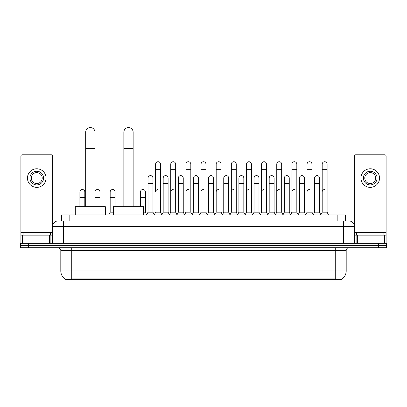 <?xml version="1.0" encoding="UTF-8"?>
<svg xmlns="http://www.w3.org/2000/svg" width="407" height="407" viewBox="0 0 407 407"><rect width="100%" height="100%" fill="white"/><g stroke="black" fill="none" stroke-linecap="round" stroke-linejoin="round"><path stroke-width="0.61" d="M59.987 220.94L63.543 220.94L59.987 220.94L61.63 220.94L61.63 214.927L345.37 214.927L345.37 220.94M341.544 279.441L65.456 279.441L65.456 279.171M60.806 270.965L71.739 270.965L71.739 250.463L60.806 250.463L60.806 270.965A9.57 9.57 0 0 0 65.486 279.187L72.833 278.912L334.167 278.912L341.514 279.187A9.57 9.57 0 0 0 346.194 270.965L346.194 250.463A2.732 2.732 0 0 1 348.926 247.731M386.65 247.731L386.65 245.543L20.35 245.543L20.35 247.731L28.551 247.731L28.551 245.543L20.35 245.543L20.35 243.355L28.551 243.355L28.551 245.543L386.65 245.543L386.65 247.731L28.551 247.731M58.074 220.94A5.469 5.469 0 0 0 52.605 226.409L52.605 241.987A1.369 1.369 0 0 1 51.241 243.355M348.926 220.94A5.469 5.469 0 0 1 354.395 226.409L63.543 226.409L63.543 220.94L347.013 220.94M383.028 243.355L383.028 235.154L386.106 235.154L386.106 243.355L386.106 156.156A1.369 1.369 0 0 0 384.737 154.787L355.759 154.787A1.369 1.369 0 0 0 354.395 156.156L354.395 241.987L355.759 243.355M386.65 243.355L386.65 245.543L386.65 243.355L28.551 243.355M50.417 235.154L50.417 232.967L23.082 232.967L23.082 235.154M49.532 243.355L49.532 235.154L23.972 235.154L23.972 243.355M63.543 243.355L63.543 226.409L52.605 226.409L52.605 156.156A1.369 1.369 0 0 0 51.241 154.787L22.263 154.787A1.369 1.369 0 0 0 20.894 156.156L20.894 235.154L23.972 235.154M49.532 235.154L52.605 235.154M20.894 243.355L20.894 235.154M36.752 171.245A6.833 6.833 0 0 0 29.92 178.078A6.833 6.833 0 0 0 36.752 184.91A6.833 6.833 0 0 0 43.585 178.078A6.833 6.833 0 0 0 36.752 171.245M36.752 172.609A5.469 5.469 0 0 0 31.283 178.078A5.469 5.469 0 0 0 36.752 183.547A5.469 5.469 0 0 0 42.221 178.078A5.469 5.469 0 0 0 36.752 172.609M36.752 187.373A9.295 9.295 0 0 0 46.047 178.078A9.295 9.295 0 0 0 36.752 168.783A9.295 9.295 0 0 0 27.457 178.078A9.295 9.295 0 0 0 36.752 187.373M383.918 235.154L383.918 232.967L356.583 232.967L356.583 235.154M85.684 206.725L85.684 132.209A4.645 4.645 0 0 1 90.329 127.559A4.645 4.645 0 0 1 94.979 132.209A4.645 4.645 0 0 0 90.329 127.559M94.979 206.725L94.979 132.209M105.362 214.927L105.362 206.725L75.295 206.725L75.295 214.927M123.845 206.725L123.845 132.209A4.645 4.645 0 0 1 128.49 127.559A4.645 4.645 0 0 1 133.14 132.209A4.645 4.645 0 0 0 128.49 127.559M133.14 206.725L133.14 132.209M143.523 214.927L143.523 206.725L113.456 206.725L113.456 214.927M154.243 214.927L155.606 212.195L160.526 212.195L161.894 214.927M160.526 212.195L160.526 164.189A2.462 2.462 0 0 0 158.069 161.732A2.462 2.462 0 0 1 158.221 161.737M158.069 189.504A2.462 2.462 0 0 0 155.606 191.967L155.606 169.658L160.526 169.658M155.606 169.658L155.606 164.189A2.462 2.462 0 0 1 158.069 161.732M169.383 214.927L170.752 212.195L175.671 212.195L177.04 214.927M175.671 212.195L175.671 164.189A2.462 2.462 0 0 0 173.214 161.732A2.462 2.462 0 0 1 173.367 161.737M170.752 212.195L170.752 169.658L175.671 169.658M170.752 169.658L170.752 164.189A2.462 2.462 0 0 1 173.214 161.732M184.529 214.927L185.897 212.195L190.817 212.195L192.185 214.927M190.817 212.195L190.817 164.189A2.462 2.462 0 0 0 188.355 161.732A2.462 2.462 0 0 1 188.512 161.737M185.897 212.195L185.897 169.658L190.817 169.658M185.897 169.658L185.897 164.189A2.462 2.462 0 0 1 188.355 161.732M199.674 214.927L201.038 212.195L205.962 212.195L207.326 214.927M205.962 212.195L205.962 164.189A2.462 2.462 0 0 0 203.5 161.732A2.462 2.462 0 0 1 203.653 161.737M203.5 189.504A2.462 2.462 0 0 0 201.038 191.967L201.038 169.658L205.962 169.658M201.038 169.658L201.038 164.189A2.462 2.462 0 0 1 203.5 161.732M214.815 214.927L216.183 212.195L221.103 212.195L222.471 214.927M230.001 214.845L228.678 212.195L223.753 212.195L222.431 214.845L221.103 212.195L221.103 164.189A2.462 2.462 0 0 0 218.645 161.732A2.462 2.462 0 0 1 218.798 161.737M207.285 214.845L208.613 212.195L213.533 212.195L214.86 214.845L216.183 212.195L216.183 169.658L221.103 169.658M216.183 169.658L216.183 164.189A2.462 2.462 0 0 1 218.645 161.732M229.96 214.927L231.329 212.195L236.248 212.195L237.617 214.927M252.757 214.927L251.394 212.195L246.474 212.195L245.146 214.845L243.818 212.195L238.899 212.195L237.576 214.845L236.248 212.195L236.248 164.189A2.462 2.462 0 0 0 233.786 161.732A2.462 2.462 0 0 1 233.944 161.737M231.329 212.195L231.329 169.658L236.248 169.658M231.329 169.658L231.329 164.189A2.462 2.462 0 0 1 233.786 161.732M267.903 214.927L266.534 212.195L261.615 212.195L260.292 214.845L258.964 212.195L254.044 212.195L252.716 214.845L251.394 212.195L251.394 169.658L246.474 169.658L246.474 212.195L245.106 214.927M246.474 169.658L246.474 164.189A2.462 2.462 0 0 1 249.089 161.737A2.462 2.462 0 0 1 251.394 164.189L251.394 169.658M283.048 214.927L281.68 212.195L276.76 212.195L275.432 214.845L274.109 212.195L269.19 212.195L267.862 214.845L266.534 212.195L266.534 169.658L261.615 169.658L261.615 212.195L260.251 214.927M261.615 169.658L261.615 164.189A2.462 2.462 0 0 1 264.229 161.737A2.462 2.462 0 0 1 266.534 164.189L266.534 169.658M298.194 214.927L296.825 212.195L291.905 212.195L290.578 214.845L289.255 212.195L284.33 212.195L283.007 214.845L281.68 212.195L281.68 169.658L276.76 169.658L276.76 212.195L275.391 214.927M276.76 169.658L276.76 164.189A2.462 2.462 0 0 1 279.375 161.737A2.462 2.462 0 0 1 281.68 164.189L281.68 169.658M313.334 214.927L311.971 212.195L307.046 212.195L305.723 214.845L304.395 212.195L299.476 212.195L298.148 214.845L296.825 212.195L296.825 169.658L291.905 169.658L291.905 212.195L290.537 214.927M291.905 169.658L291.905 164.189A2.462 2.462 0 0 1 294.52 161.737A2.462 2.462 0 0 1 296.825 164.189L296.825 169.658M320.823 214.927L322.191 212.195L322.191 169.658L327.111 169.658L327.111 212.195L328.48 214.927L327.111 212.195L322.191 212.195L320.869 214.845L319.541 212.195L314.621 212.195L313.293 214.845L311.971 212.195L311.971 169.658L307.046 169.658L307.046 212.195L305.682 214.927M307.046 169.658L307.046 164.189A2.462 2.462 0 0 1 309.661 161.737A2.462 2.462 0 0 1 311.971 164.189L311.971 169.658M322.191 169.658L322.191 164.189A2.462 2.462 0 0 1 324.806 161.737A2.462 2.462 0 0 1 327.111 164.189L327.111 169.658M146.668 214.927L148.036 212.195L152.956 212.195L154.284 214.845M152.956 212.195L152.956 178.078A2.462 2.462 0 0 0 150.651 175.62A2.462 2.462 0 0 1 152.956 178.078M148.036 212.195L148.036 183.547L152.956 183.547M148.036 183.547L148.036 178.078A2.462 2.462 0 0 1 150.651 175.62M161.854 214.845L163.182 212.195L168.101 212.195L169.424 214.845M168.101 212.195L168.101 178.078A2.462 2.462 0 0 0 165.797 175.62A2.462 2.462 0 0 1 168.101 178.078M163.182 212.195L163.182 183.547L168.101 183.547M163.182 183.547L163.182 178.078A2.462 2.462 0 0 1 165.797 175.62M176.999 214.845L178.322 212.195L183.247 212.195L184.569 214.845M183.247 212.195L183.247 178.078A2.462 2.462 0 0 0 180.937 175.62A2.462 2.462 0 0 1 183.247 178.078M178.322 212.195L178.322 183.547L183.247 183.547M178.322 183.547L178.322 178.078A2.462 2.462 0 0 1 180.937 175.62M192.14 214.845L193.467 212.195L198.387 212.195L199.715 214.845M198.387 212.195L198.387 178.078A2.462 2.462 0 0 0 196.082 175.62A2.462 2.462 0 0 1 198.387 178.078M193.467 212.195L193.467 183.547L198.387 183.547M193.467 183.547L193.467 178.078A2.462 2.462 0 0 1 196.082 175.62M213.533 212.195L213.533 178.078A2.462 2.462 0 0 0 211.228 175.62A2.462 2.462 0 0 1 213.533 178.078M208.613 212.195L208.613 183.547L213.533 183.547M208.613 183.547L208.613 178.078A2.462 2.462 0 0 1 211.228 175.62M228.678 212.195L228.678 178.078A2.462 2.462 0 0 0 226.368 175.62A2.462 2.462 0 0 1 228.678 178.078M223.753 212.195L223.753 183.547L228.678 183.547M223.753 183.547L223.753 178.078A2.462 2.462 0 0 1 226.368 175.62M243.818 212.195L243.818 178.078A2.462 2.462 0 0 0 241.514 175.62A2.462 2.462 0 0 1 243.818 178.078M238.899 212.195L238.899 183.547L243.818 183.547M238.899 183.547L238.899 178.078A2.462 2.462 0 0 1 241.514 175.62M258.964 212.195L258.964 178.078A2.462 2.462 0 0 0 256.659 175.62A2.462 2.462 0 0 1 258.964 178.078M254.044 212.195L254.044 183.547L258.964 183.547M254.044 183.547L254.044 178.078A2.462 2.462 0 0 1 256.659 175.62M274.109 212.195L274.109 178.078A2.462 2.462 0 0 0 271.805 175.62A2.462 2.462 0 0 1 274.109 178.078M269.19 212.195L269.19 183.547L274.109 183.547M269.19 183.547L269.19 178.078A2.462 2.462 0 0 1 271.805 175.62M289.255 212.195L289.255 178.078A2.462 2.462 0 0 0 286.945 175.62A2.462 2.462 0 0 1 289.255 178.078M284.33 212.195L284.33 183.547L289.255 183.547M284.33 183.547L284.33 178.078A2.462 2.462 0 0 1 286.945 175.62M304.395 212.195L304.395 178.078A2.462 2.462 0 0 0 302.091 175.62A2.462 2.462 0 0 1 304.395 178.078M299.476 212.195L299.476 183.547L304.395 183.547M299.476 183.547L299.476 178.078A2.462 2.462 0 0 1 302.091 175.62M319.541 212.195L319.541 178.078A2.462 2.462 0 0 0 317.236 175.62A2.462 2.462 0 0 1 319.541 178.078M314.621 212.195L314.621 183.547L319.541 183.547M314.621 183.547L314.621 178.078A2.462 2.462 0 0 1 317.236 175.62M84.809 206.725L84.809 191.967A2.462 2.462 0 0 0 82.504 189.509A2.462 2.462 0 0 1 84.809 191.967M79.889 206.725L79.889 197.431L84.809 197.431M79.889 197.431L79.889 191.967A2.462 2.462 0 0 1 82.504 189.509M383.028 235.154L357.468 235.154L357.468 243.355M354.395 235.154L357.468 235.154M354.395 243.355L354.395 241.987L343.457 241.987L343.457 220.94M370.248 171.245A6.833 6.833 0 0 0 363.415 178.078A6.833 6.833 0 0 0 370.248 184.91A6.833 6.833 0 0 0 377.08 178.078A6.833 6.833 0 0 0 370.248 171.245M370.248 172.609A5.469 5.469 0 0 0 364.779 178.078A5.469 5.469 0 0 0 370.248 183.547A5.469 5.469 0 0 0 375.717 178.078A5.469 5.469 0 0 0 370.248 172.609M370.248 187.373A9.295 9.295 0 0 0 379.543 178.078A9.295 9.295 0 0 0 370.248 168.783A9.295 9.295 0 0 0 360.953 178.078A9.295 9.295 0 0 0 370.248 187.373M99.954 206.725L99.954 191.967A2.462 2.462 0 0 0 97.644 189.509A2.462 2.462 0 0 1 99.954 191.967M95.029 206.725L95.029 197.431L99.954 197.431M95.029 197.431L95.029 191.967A2.462 2.462 0 0 1 97.644 189.509M108.806 214.927L110.175 212.195L113.456 212.195M115.095 206.725L115.095 191.967A2.462 2.462 0 0 0 112.79 189.509A2.462 2.462 0 0 1 115.095 191.967M110.175 212.195L110.175 197.431L115.095 197.431M110.175 197.431L110.175 191.967A2.462 2.462 0 0 1 112.79 189.509M143.523 212.195L145.385 212.195L146.708 214.845M145.385 212.195L145.385 191.967A2.462 2.462 0 0 0 143.076 189.509A2.462 2.462 0 0 1 145.385 191.967M140.466 206.725L140.466 197.431L145.385 197.431M140.466 197.431L140.466 191.967A2.462 2.462 0 0 1 143.076 189.509M170.752 191.967A2.462 2.462 0 0 1 173.214 189.504M185.897 191.967A2.462 2.462 0 0 1 188.355 189.504M216.183 191.967A2.462 2.462 0 0 1 218.645 189.504M231.329 191.967A2.462 2.462 0 0 1 233.786 189.504M246.474 191.967A2.462 2.462 0 0 1 248.931 189.504M261.615 191.967A2.462 2.462 0 0 1 264.077 189.504M276.76 212.195L276.76 191.967A2.462 2.462 0 0 1 279.222 189.504M291.905 191.967A2.462 2.462 0 0 1 294.363 189.504M311.971 212.195L311.971 191.967M307.046 191.967A2.462 2.462 0 0 1 309.508 189.504M322.191 191.967A2.462 2.462 0 0 1 324.654 189.504M334.167 279.441L334.167 278.912M72.833 279.441L72.833 278.912M69.831 220.94L69.831 214.927M337.169 220.94L337.169 214.927M335.261 247.731L335.261 250.463L71.739 250.463L71.739 247.731M346.194 250.463L335.261 250.463L335.261 270.965L346.194 270.965M335.261 278.963L335.261 270.965L71.739 270.965L71.739 278.963M378.449 247.731L378.449 243.355M52.605 241.987L343.457 241.987L343.457 243.355M52.605 232.422L20.894 232.422M52.584 242.226L52.584 235.154M50.875 235.154L50.875 243.355M20.92 235.154L20.92 243.355M22.624 243.355L22.624 235.154M85.684 148.611L94.979 148.611M123.845 148.611L133.14 148.611M386.106 232.422L354.395 232.422M386.08 243.355L386.08 235.154M384.376 235.154L384.376 243.355M354.416 235.154L354.416 242.226M356.125 243.355L356.125 235.154M60.806 250.463C61.192 249.491 60.277 248.58 58.074 247.731"/></g></svg>
